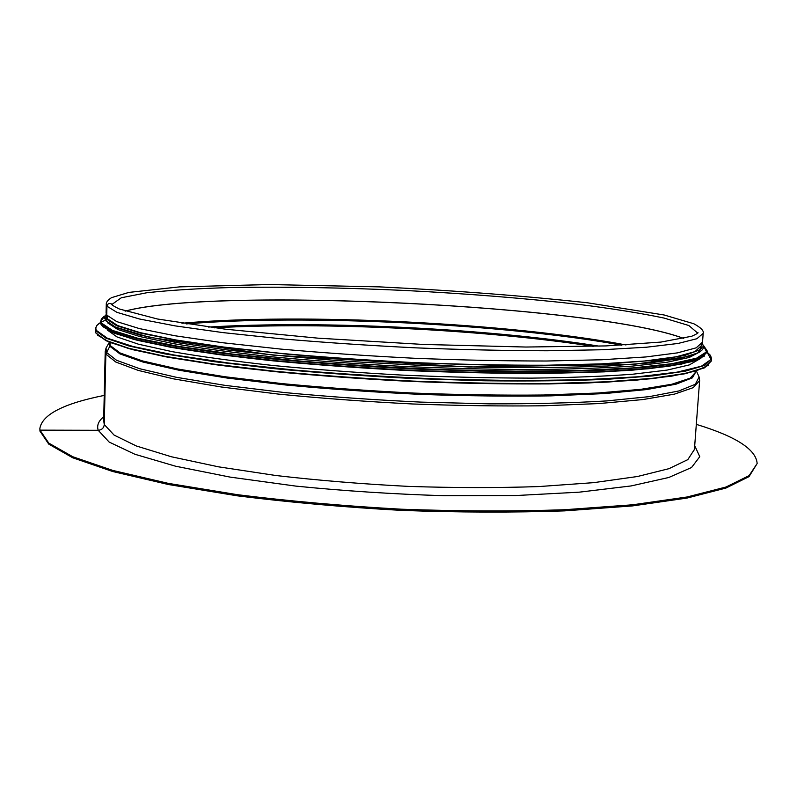 <?xml version="1.0" encoding="UTF-8"?>
<svg xmlns="http://www.w3.org/2000/svg" width="797" height="797" viewBox="0 0 797 797"><rect width="100%" height="100%" fill="white"/><g stroke="black" fill="none" stroke-linecap="round" stroke-linejoin="round"><path stroke-width="1.2" d="M104.238 395.412C63.69 403.511 42.231 414.52 39.87 428.447L39.95 431.117L39.97 430.151L98.2 430.29C101.817 429.952 103.839 428.039 104.277 424.552L105.862 354.087L109.797 346.247L110.205 342.551L110.046 345.41L120.018 352.932L142.464 360.911L177.562 368.971L224.595 376.692L281.73 383.576C324 387.621 368.075 390.789 413.952 393.09C459.62 394.784 502.787 395.422 543.464 395.013L597.541 393.031L640.798 389.334L671.821 384.254L690.192 378.177L696.359 371.362M106.28 304.195L106.081 312.992L106.738 315.104L106.937 306.197C107.615 303.597 109.189 302.88 111.65 304.046L112.516 305.181L111.62 303.876L112.008 304.384L121.323 297.759L146.748 292.758C170.399 290.178 199.021 288.424 232.594 287.478C286.233 286.651 344.065 287.667 406.111 290.526C468.138 293.734 525.801 298.367 579.1 304.424C612.425 308.638 640.728 313.181 664.021 318.053L688.837 325.515L697.465 332.897L697.893 332.548C698.64 332.837 696.608 334.073 691.776 336.234L660.962 342.072L606.118 345.918L525.92 347.034L423.227 344.443L317.804 338.147L225.451 329.201L157.457 318.999L119.241 308.967C113.403 306.028 110.873 304.394 111.65 304.046C109.189 302.89 107.615 303.597 106.937 306.197L116.94 312.354L139.605 319.019L175.161 325.883L222.871 332.598L280.933 338.765C323.911 342.481 368.762 345.509 415.486 347.841C461.981 349.704 505.956 350.68 547.39 350.77L602.482 349.744L646.556 347.213L678.147 343.447L696.867 338.735L703.183 333.385C704.03 330.835 700.922 327.627 693.868 323.771L664.17 314.994L587.698 302.82C523.071 295.757 453.642 290.447 379.412 286.88L269.117 284.529L179.664 286.87L128.865 292.409L111.52 297.65C107.864 300.051 106.111 302.232 106.28 304.195L106.937 306.197L106.738 315.104L116.721 321.599L139.365 328.583L174.872 335.746L222.542 342.72L280.544 349.066C323.482 352.872 368.284 355.95 414.958 358.291C461.423 360.114 505.358 361.021 546.762 361.011L601.815 359.756L645.869 356.956L677.45 352.872L696.189 347.841L702.516 342.162L703.183 333.385M39.87 428.447L39.97 430.141L48.776 443.112L72.786 456.741L112.736 470.419L168.217 483.351L237.337 494.668C289.211 501.164 343.866 506.005 401.299 509.203C458.673 511.285 513.049 511.465 564.435 509.741L632.669 504.78L687.114 496.979L726.027 487.007L749.11 475.63L757.15 463.525L749.021 476.636L725.947 488.053L687.034 498.055L632.589 505.906L564.366 510.887C512.989 512.63 458.614 512.461 401.25 510.379C343.806 507.181 289.162 502.329 237.297 495.824L168.187 484.476L112.706 471.515L72.766 457.797L48.756 444.118L39.95 431.117L39.97 430.141L98.2 430.29C101.817 429.952 103.839 428.039 104.277 424.552L105.862 354.087L109.797 346.247L109.368 342.65M757.15 463.525C756.154 449.438 735.87 436.387 696.319 424.373M107.406 330.088L117 336.922L138.539 344.224L172.242 351.666C200.545 356.598 234.049 361.2 272.743 365.464C313.759 369.409 356.837 372.617 401.977 375.088C447.147 377.041 490.334 378.047 531.529 378.127C570.453 377.658 604.246 376.343 632.908 374.201L667.169 370.077L689.315 364.916L699.527 359.039M107.764 322.954L117.807 329.51L139.664 336.513L173.527 343.666C201.86 348.419 235.304 352.862 273.849 356.986C314.676 360.822 357.524 363.96 402.405 366.401C447.306 368.344 490.255 369.409 531.25 369.579C570.024 369.23 603.737 368.075 632.4 366.112L666.8 362.296L689.236 357.464L699.866 351.915M107.017 315.502L107.655 318.939L117.637 325.555L140.232 332.648L175.639 339.921L223.14 346.974L280.933 353.38C323.702 357.205 368.324 360.284 414.809 362.615C461.074 364.428 504.83 365.295 546.075 365.235L600.898 363.89L644.783 360.981L676.254 356.787L694.934 351.626L701.25 345.828L701.35 344.563M103.759 416.741C98.519 420.936 96.666 425.449 98.2 430.29L109.159 442.066L134.882 454.26L175.549 466.205L230.064 477.094L295.817 486.1C344.045 490.942 393.379 494.14 443.819 495.704L515.639 495.555L579.329 492.157L631.144 485.931L668.813 477.483L691.547 467.51L699.766 456.691L694.705 445.643M103.67 420.537L104.277 424.552L114.071 435.082L136.377 445.991L171.415 456.771L218.468 466.823L275.742 475.49C318.142 480.412 362.416 484.048 408.552 486.399C454.499 487.903 497.986 487.963 539.011 486.559L593.626 482.653L637.431 476.516L668.962 468.666L687.811 459.63L694.426 449.428M103.66 421.045L105.214 351.477L105.862 354.087L115.774 362.027L138.299 370.426L173.646 378.884L221.088 386.963L278.83 394.146C321.58 398.351 366.192 401.628 412.677 403.979C458.952 405.683 502.728 406.291 544.002 405.773L598.896 403.571L642.86 399.566L674.431 394.136L693.201 387.661L699.627 380.548L694.386 449.936M106.957 346.446L106.051 348.02L106.36 352.284L116.561 360.284L139.764 368.742L176.197 377.26L225.043 385.369L284.34 392.532C328.135 396.687 373.634 399.885 420.836 402.106L489.537 403.85C533.372 403.94 572.475 402.963 606.846 400.911L649.346 396.627L678.914 390.948L695.293 384.274L699.128 377.021L698.381 375.367M105.214 351.477L106.051 348.02L109.378 342.212L109.797 346.247L119.998 353.928L143.032 362.057L179.096 370.256L227.374 378.087L285.924 385.021C329.151 389.066 374.062 392.194 420.647 394.395C466.863 395.97 510.289 396.468 550.916 395.87L604.445 393.588L646.576 389.574L675.966 384.204L692.374 377.858L696.369 370.924L699.128 377.021L699.627 380.548M683.776 338.456C597.162 305.4 214.523 286.681 125.099 311.129M683.677 338.476C596.873 305.44 214.811 286.751 125.189 311.159M626.014 344.962C509.901 322.924 299.662 312.643 181.955 323.243M621.67 345.201C505.956 323.891 303.488 313.988 186.249 323.911M599.214 346.167C487.983 328.454 320.932 320.284 208.505 327.059M593.297 346.356C483.978 329.51 324.807 321.719 214.373 327.826M97.692 335.238L109.737 342.331L133.448 349.823L168.924 357.405L215.509 364.697C268.828 371.671 333.704 377.389 401.688 380.956C469.692 384.034 534.817 384.682 588.565 382.939L635.637 380.229L671.692 376.144L696.01 371.003L708.702 365.116M95.939 332.967L105.802 340.369L128.745 348.279L165.059 356.339L214.054 364.129L273.899 371.153C318.282 375.327 364.677 378.635 413.075 381.096C461.274 382.958 506.862 383.765 549.84 383.516L606.975 381.763L652.673 378.276L685.41 373.394L704.827 367.477L711.422 360.911L704.568 367.815L685.121 373.753L652.414 378.645L606.786 382.142L549.731 383.905C506.802 384.154 461.264 383.357 413.135 381.494C364.797 379.043 318.451 375.736 274.098 371.571L214.303 364.538L165.338 356.747L129.034 348.678L106.071 340.747L96.019 333.216L95.391 330.785L95.939 332.967M711.362 359.826L711.123 359.039M95.391 330.785L95.441 328.643L95.979 330.805L105.852 338.117L128.805 345.938L165.118 353.928L214.134 361.659L273.989 368.632C318.392 372.777 364.797 376.084 413.205 378.535L484.108 380.777C529.676 381.295 570.682 380.807 607.145 379.312L652.843 375.895L685.589 371.093L704.996 365.265L711.582 358.77L710.496 355.382L707.118 352.194L700.384 358.66L681.266 364.179L649.117 368.692L604.275 371.86L548.216 373.385C506.055 373.524 461.314 372.677 414.022 370.834C366.51 368.443 320.932 365.245 277.276 361.25L218.378 354.545L170.06 347.143L134.145 339.502L111.331 332.02L101.229 324.937L100.522 322.506L101.119 324.668L111.052 331.632L133.846 339.104L169.781 346.735L218.139 354.137L277.097 360.842C320.783 364.837 366.411 368.035 413.972 370.436L483.63 372.667C528.381 373.235 568.669 372.837 604.475 371.482L649.376 368.324L681.565 363.821L700.653 358.321L707.118 352.174L707.208 350.979L703.223 345.061M105.353 320.314C97.603 323.283 94.604 326.66 96.367 330.416L107.326 338.197L133.109 346.536L173.985 354.994L228.888 363.063L295.298 370.137C344.105 374.211 394.176 377.25 445.503 379.272L518.827 380.627L584.191 379.741L637.739 376.802L677.101 372.149L701.4 366.212L711.004 359.437L707.118 352.244M102.584 326.491L114.18 333.196L137.353 340.309L172.252 347.532C201.103 352.304 234.896 356.757 273.62 360.892C314.536 364.717 357.395 367.845 402.216 370.286C447.047 372.229 490.016 373.295 531.101 373.484C570.044 373.145 604.116 372.02 633.296 370.077L668.733 366.291L692.493 361.479L704.678 355.94M100.522 322.506L100.552 321.311L101.149 323.462L111.082 330.386L133.886 337.808L169.821 345.4L218.179 352.762L277.147 359.437C320.842 363.422 366.471 366.61 414.051 369.011L483.709 371.253C528.471 371.83 568.749 371.452 604.574 370.117L649.475 366.999L681.664 362.535L700.742 357.086L707.208 350.979M105.065 315.871C101.289 318.073 100.103 320.474 101.518 323.074L112.467 330.416L137.911 338.297L178.07 346.316L231.907 353.988L296.932 360.772C344.702 364.697 393.728 367.666 444.019 369.678L515.948 371.153L580.216 370.505L633.067 367.915L672.15 363.681L696.538 358.192L706.521 351.885L703.253 345.121M105.722 317.714L106.21 320.862L116.362 327.657L139.485 334.949L175.768 342.401L224.455 349.604C262.512 354.167 304.414 358.132 350.162 361.499L420.109 365.355L489.009 367.427C533.063 367.905 572.475 367.437 607.234 366.042L650.382 362.844L680.678 358.361L697.823 352.932L702.416 346.894M106.429 314.546L106.25 318.91L116.661 325.734L140.441 333.066L177.781 340.568L227.842 347.801L288.524 354.306C333.285 358.152 379.661 361.171 427.65 363.362L497.198 365.285C541.382 365.624 580.545 365.016 614.696 363.472L656.489 360.065L684.912 355.392L699.846 349.813L702.018 343.676M711.422 360.911L711.582 358.77M100.522 322.526L96.855 325.375L95.441 328.643M100.552 321.311L105.094 315.811M106.29 314.197C102.893 320.424 104.875 316.339 105.513 320.563L113.871 326.611L149.806 337.38L273.152 355.113L468.955 367.018L634.123 364.349L689.365 356.279C701.739 351.885 702.556 349.863 703.442 347.661C704.08 347.871 703.661 346.436 702.197 343.338"/></g></svg>
